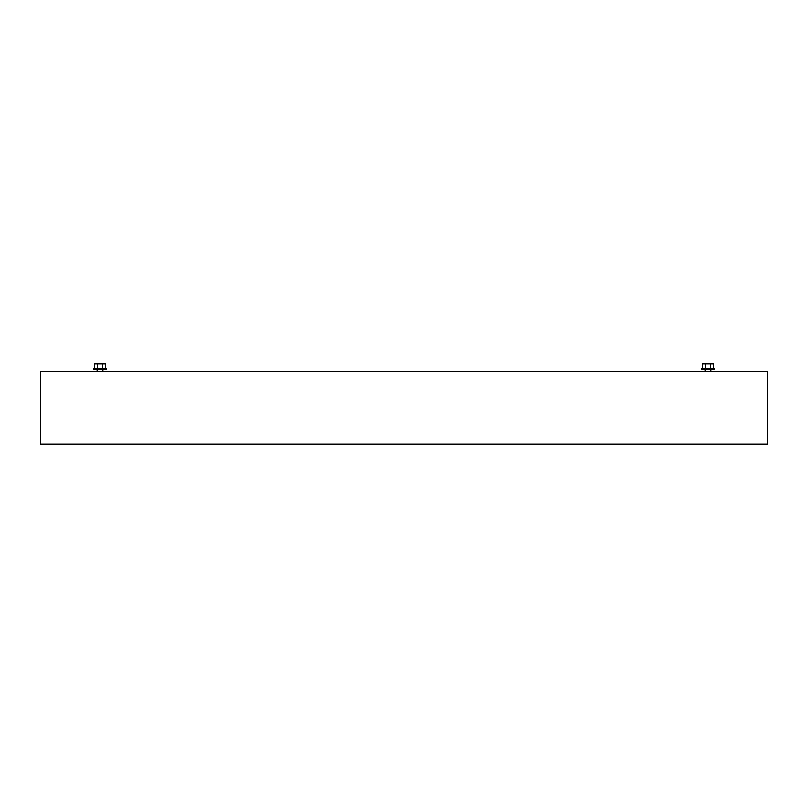 <?xml version="1.0" encoding="UTF-8"?>
<svg xmlns="http://www.w3.org/2000/svg" width="808" height="808" viewBox="0 0 808 808"><rect width="100%" height="100%" fill="white"/><g stroke="black" fill="none" stroke-linecap="round" stroke-linejoin="round"><path stroke-width="1.21" d="M711.02 371.498L712.838 371.498M703.101 371.498L704.919 371.498M701.788 368.509L714.151 368.509L714.151 369.68L701.788 369.68L701.788 368.509M702.516 368.509L702.516 363.782L713.424 363.782L713.424 368.509M710.697 368.509L710.697 363.782M705.243 368.509L705.243 363.782M100.03 368.509L93.849 368.509L93.849 369.68L106.212 369.68L106.212 368.509L100.03 368.509M105.484 368.509L105.484 363.782L94.576 363.782L94.576 368.509M97.303 368.509L97.303 363.782M102.757 368.509L102.757 363.782M96.98 371.498L95.162 371.498M104.899 371.498L103.081 371.498M767.6 371.498L767.6 444.218L40.4 444.218L40.4 371.498L767.6 371.498M705.061 369.68L705.061 371.498M710.878 369.68L710.878 371.498M97.122 369.68L97.122 371.498M102.939 369.68L102.939 371.498"/></g></svg>
